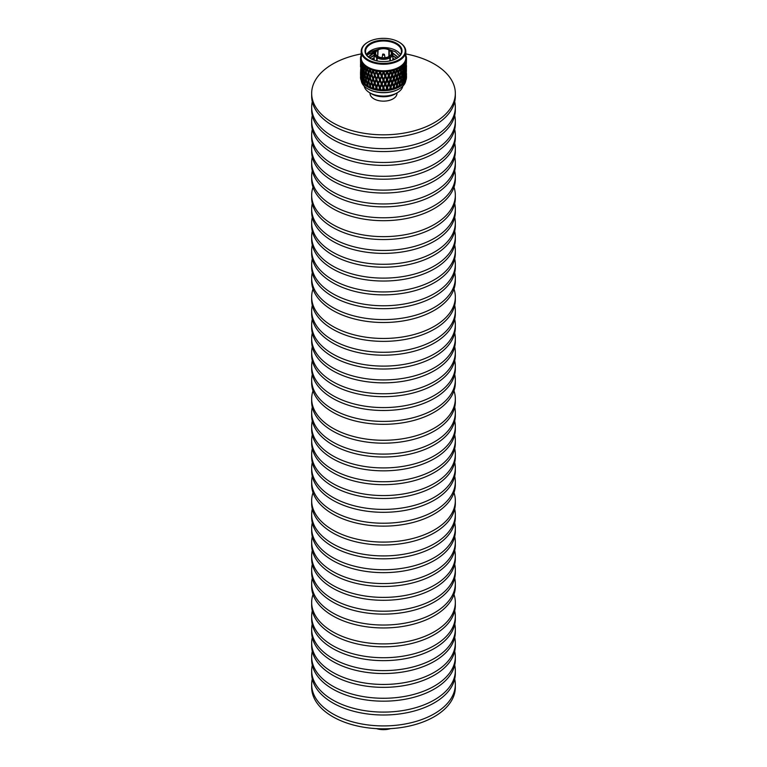 <?xml version="1.0" encoding="UTF-8"?>
<svg xmlns="http://www.w3.org/2000/svg" width="767" height="767" viewBox="0 0 767 767"><rect width="100%" height="100%" fill="white"/><g stroke="black" fill="none" stroke-linecap="round" stroke-linejoin="round"><path stroke-width="1.15" d="M370.01 92.932L370.01 93.353A13.49 7.785 0 0 0 373.96 98.866A13.49 7.785 0 0 0 388.658 100.554A13.49 7.785 0 0 0 396.99 93.353L396.99 92.932M361.199 53.93A71.83 41.476 0 0 0 311.67 93.353L311.67 96.268A71.83 41.476 0 0 0 332.705 125.587A71.83 41.476 0 0 0 410.987 134.58A71.83 41.476 0 0 0 455.33 96.268L455.33 93.353A71.83 41.476 0 0 0 434.295 64.035A71.83 41.476 0 0 0 405.801 53.93M311.67 93.353A71.83 41.476 0 0 0 332.705 122.682A71.83 41.476 0 0 0 410.987 131.665A71.83 41.476 0 0 0 455.33 93.353M312.294 101.723A71.83 41.476 0 0 0 311.67 107.179L311.67 110.093A71.83 41.476 0 0 0 332.705 139.412A71.83 41.476 0 0 0 410.987 148.405A71.83 41.476 0 0 0 455.33 110.093L455.33 107.179A71.83 41.476 0 0 0 454.706 101.723M311.67 107.179A71.83 41.476 0 0 0 332.705 136.507A71.83 41.476 0 0 0 410.987 145.5A71.83 41.476 0 0 0 455.33 107.179M312.294 115.549A71.83 41.476 0 0 0 311.67 121.004L311.67 123.918A71.83 41.476 0 0 0 332.705 153.237A71.83 41.476 0 0 0 410.987 162.23A71.83 41.476 0 0 0 455.33 123.918L455.33 121.004A71.83 41.476 0 0 0 454.706 115.549M311.67 121.004A71.83 41.476 0 0 0 332.705 150.332A71.83 41.476 0 0 0 410.987 159.325A71.83 41.476 0 0 0 455.33 121.004M312.294 129.374A71.83 41.476 0 0 0 311.67 134.829L311.67 137.744A71.83 41.476 0 0 0 332.705 167.062A71.83 41.476 0 0 0 410.987 176.055A71.83 41.476 0 0 0 455.33 137.744L455.33 134.829A71.83 41.476 0 0 0 454.706 129.374M311.67 134.829A71.83 41.476 0 0 0 332.705 164.157A71.83 41.476 0 0 0 410.987 173.15A71.83 41.476 0 0 0 455.33 134.829M312.294 143.199A71.83 41.476 0 0 0 311.67 148.654L311.67 151.569A71.83 41.476 0 0 0 332.705 180.887A71.83 41.476 0 0 0 410.987 189.88A71.83 41.476 0 0 0 455.33 151.569L455.33 148.654A71.83 41.476 0 0 0 454.706 143.199M311.67 148.654A71.83 41.476 0 0 0 332.705 177.982A71.83 41.476 0 0 0 410.987 186.975A71.83 41.476 0 0 0 455.33 148.654M312.294 157.024A71.83 41.476 0 0 0 311.67 162.479L311.67 165.394A71.83 41.476 0 0 0 332.705 194.713A71.83 41.476 0 0 0 410.987 203.706A71.83 41.476 0 0 0 455.33 165.394L455.33 162.479A71.83 41.476 0 0 0 454.706 157.024M311.67 162.479A71.83 41.476 0 0 0 332.705 191.808A71.83 41.476 0 0 0 410.987 200.801A71.83 41.476 0 0 0 455.33 162.479M312.294 170.849A71.83 41.476 0 0 0 311.67 176.314L311.67 179.219A71.83 41.476 0 0 0 332.705 208.547A71.83 41.476 0 0 0 410.987 217.531A71.83 41.476 0 0 0 455.33 179.219L455.33 176.314A71.83 41.476 0 0 0 454.706 170.849M311.67 176.314A71.83 41.476 0 0 0 332.705 205.633A71.83 41.476 0 0 0 410.987 214.626A71.83 41.476 0 0 0 455.33 176.314M313.013 187.196A71.83 41.476 0 0 0 311.67 195.173L311.67 198.078A71.83 41.476 0 0 0 332.705 227.406A71.83 41.476 0 0 0 410.987 236.389A71.83 41.476 0 0 0 455.33 198.078L455.33 195.173A71.83 41.476 0 0 0 453.987 187.196M311.67 195.173A71.83 41.476 0 0 0 332.705 224.491A71.83 41.476 0 0 0 410.987 233.484A71.83 41.476 0 0 0 455.33 195.173M312.294 203.543A71.83 41.476 0 0 0 311.67 208.998L311.67 211.903A71.83 41.476 0 0 0 332.705 241.231A71.83 41.476 0 0 0 410.987 250.224A71.83 41.476 0 0 0 455.33 211.903L455.33 208.998A71.83 41.476 0 0 0 454.706 203.543M311.67 208.998A71.83 41.476 0 0 0 332.705 238.316A71.83 41.476 0 0 0 410.987 247.31A71.83 41.476 0 0 0 455.33 208.998M312.294 217.368A71.83 41.476 0 0 0 311.67 222.823L311.67 225.728A71.83 41.476 0 0 0 332.705 255.056A71.83 41.476 0 0 0 410.987 264.049A71.83 41.476 0 0 0 455.33 225.728L455.33 222.823A71.83 41.476 0 0 0 454.706 217.368M311.67 222.823A71.83 41.476 0 0 0 332.705 252.151A71.83 41.476 0 0 0 410.987 261.135A71.83 41.476 0 0 0 455.33 222.823M312.294 231.193A71.83 41.476 0 0 0 311.67 236.648L311.67 239.553A71.83 41.476 0 0 0 332.705 268.881A71.83 41.476 0 0 0 410.987 277.875A71.83 41.476 0 0 0 455.33 239.553L455.33 236.648A71.83 41.476 0 0 0 454.706 231.193M311.67 236.648A71.83 41.476 0 0 0 332.705 265.976A71.83 41.476 0 0 0 410.987 274.96A71.83 41.476 0 0 0 455.33 236.648M312.294 245.018A71.83 41.476 0 0 0 311.67 250.473L311.67 253.378A71.83 41.476 0 0 0 332.705 282.707A71.83 41.476 0 0 0 410.987 291.7A71.83 41.476 0 0 0 455.33 253.378L455.33 250.473A71.83 41.476 0 0 0 454.706 245.018M311.67 250.473A71.83 41.476 0 0 0 332.705 279.802A71.83 41.476 0 0 0 410.987 288.785A71.83 41.476 0 0 0 455.33 250.473M312.294 258.843A71.83 41.476 0 0 0 311.67 264.299L311.67 267.204A71.83 41.476 0 0 0 332.705 296.532A71.83 41.476 0 0 0 410.987 305.525A71.83 41.476 0 0 0 455.33 267.204L455.33 264.299A71.83 41.476 0 0 0 454.706 258.843M311.67 264.299A71.83 41.476 0 0 0 332.705 293.627A71.83 41.476 0 0 0 410.987 302.61A71.83 41.476 0 0 0 455.33 264.299M312.294 272.668A71.83 41.476 0 0 0 311.67 278.124L311.67 281.038A71.83 41.476 0 0 0 332.705 310.357A71.83 41.476 0 0 0 410.987 319.35A71.83 41.476 0 0 0 455.33 281.038L455.33 278.124A71.83 41.476 0 0 0 454.706 272.668M311.67 278.124A71.83 41.476 0 0 0 332.705 307.452A71.83 41.476 0 0 0 410.987 316.435A71.83 41.476 0 0 0 455.33 278.124M313.013 289.006A71.83 41.476 0 0 0 311.67 296.982L311.67 299.897A71.83 41.476 0 0 0 332.705 329.216A71.83 41.476 0 0 0 410.987 338.209A71.83 41.476 0 0 0 455.33 299.897L455.33 296.982A71.83 41.476 0 0 0 453.987 289.006M311.67 296.982A71.83 41.476 0 0 0 332.705 326.311A71.83 41.476 0 0 0 410.987 335.304A71.83 41.476 0 0 0 455.33 296.982M312.294 305.352A71.83 41.476 0 0 0 311.67 310.808L311.67 313.722A71.83 41.476 0 0 0 332.705 343.041A71.83 41.476 0 0 0 410.987 352.034A71.83 41.476 0 0 0 455.33 313.722L455.33 310.808A71.83 41.476 0 0 0 454.706 305.352M311.67 310.808A71.83 41.476 0 0 0 332.705 340.136A71.83 41.476 0 0 0 410.987 349.129A71.83 41.476 0 0 0 455.33 310.808M312.294 319.177A71.83 41.476 0 0 0 311.67 324.633L311.67 327.547A71.83 41.476 0 0 0 332.705 356.876A71.83 41.476 0 0 0 410.987 365.859A71.83 41.476 0 0 0 455.33 327.547L455.33 324.633A71.83 41.476 0 0 0 454.706 319.177M311.67 324.633A71.83 41.476 0 0 0 332.705 353.961A71.83 41.476 0 0 0 410.987 362.954A71.83 41.476 0 0 0 455.33 324.633M312.294 333.003A71.83 41.476 0 0 0 311.67 338.468L311.67 341.373A71.83 41.476 0 0 0 332.705 370.701A71.83 41.476 0 0 0 410.987 379.684A71.83 41.476 0 0 0 455.33 341.373L455.33 338.468A71.83 41.476 0 0 0 454.706 333.003M311.67 338.468A71.83 41.476 0 0 0 332.705 367.786A71.83 41.476 0 0 0 410.987 376.779A71.83 41.476 0 0 0 455.33 338.468M312.294 346.828A71.83 41.476 0 0 0 311.67 352.293L311.67 355.198A71.83 41.476 0 0 0 332.705 384.526A71.83 41.476 0 0 0 410.987 393.509A71.83 41.476 0 0 0 455.33 355.198L455.33 352.293A71.83 41.476 0 0 0 454.706 346.828M311.67 352.293A71.83 41.476 0 0 0 332.705 381.611A71.83 41.476 0 0 0 410.987 390.604A71.83 41.476 0 0 0 455.33 352.293M312.294 360.653A71.83 41.476 0 0 0 311.67 366.118L311.67 369.023A71.83 41.476 0 0 0 332.705 398.351A71.83 41.476 0 0 0 410.987 407.335A71.83 41.476 0 0 0 455.33 369.023L455.33 366.118A71.83 41.476 0 0 0 454.706 360.653M311.67 366.118A71.83 41.476 0 0 0 332.705 395.436A71.83 41.476 0 0 0 410.987 404.43A71.83 41.476 0 0 0 455.33 366.118M312.294 374.478A71.83 41.476 0 0 0 311.67 379.943L311.67 382.848A71.83 41.476 0 0 0 332.705 412.176A71.83 41.476 0 0 0 410.987 421.16A71.83 41.476 0 0 0 455.33 382.848L455.33 379.943A71.83 41.476 0 0 0 454.706 374.478M311.67 379.943A71.83 41.476 0 0 0 332.705 409.262A71.83 41.476 0 0 0 410.987 418.255A71.83 41.476 0 0 0 455.33 379.943M313.013 390.825A71.83 41.476 0 0 0 311.67 398.802L311.67 401.707A71.83 41.476 0 0 0 332.705 431.035A71.83 41.476 0 0 0 410.987 440.028A71.83 41.476 0 0 0 455.33 401.707L455.33 398.802A71.83 41.476 0 0 0 453.987 390.825M311.67 398.802A71.83 41.476 0 0 0 332.705 428.13A71.83 41.476 0 0 0 410.987 437.113A71.83 41.476 0 0 0 455.33 398.802M312.294 407.172A71.83 41.476 0 0 0 311.67 412.627L311.67 415.532A71.83 41.476 0 0 0 332.705 444.86A71.83 41.476 0 0 0 410.987 453.853A71.83 41.476 0 0 0 455.33 415.532L455.33 412.627A71.83 41.476 0 0 0 454.706 407.172M311.67 412.627A71.83 41.476 0 0 0 332.705 441.955A71.83 41.476 0 0 0 410.987 450.938A71.83 41.476 0 0 0 455.33 412.627M312.294 420.997A71.83 41.476 0 0 0 311.67 426.452L311.67 429.357A71.83 41.476 0 0 0 332.705 458.685A71.83 41.476 0 0 0 410.987 467.678A71.83 41.476 0 0 0 455.33 429.357L455.33 426.452A71.83 41.476 0 0 0 454.706 420.997M311.67 426.452A71.83 41.476 0 0 0 332.705 455.78A71.83 41.476 0 0 0 410.987 464.764A71.83 41.476 0 0 0 455.33 426.452M312.294 434.822A71.83 41.476 0 0 0 311.67 440.277L311.67 443.192A71.83 41.476 0 0 0 332.705 472.51A71.83 41.476 0 0 0 410.987 481.503A71.83 41.476 0 0 0 455.33 443.192L455.33 440.277A71.83 41.476 0 0 0 454.706 434.822M311.67 440.277A71.83 41.476 0 0 0 332.705 469.605A71.83 41.476 0 0 0 410.987 478.589A71.83 41.476 0 0 0 455.33 440.277M312.294 448.647A71.83 41.476 0 0 0 311.67 454.102L311.67 457.017A71.83 41.476 0 0 0 332.705 486.336A71.83 41.476 0 0 0 410.987 495.329A71.83 41.476 0 0 0 455.33 457.017L455.33 454.102A71.83 41.476 0 0 0 454.706 448.647M311.67 454.102A71.83 41.476 0 0 0 332.705 483.431A71.83 41.476 0 0 0 410.987 492.414A71.83 41.476 0 0 0 455.33 454.102M312.294 462.472A71.83 41.476 0 0 0 311.67 467.928L311.67 470.842A71.83 41.476 0 0 0 332.705 500.161A71.83 41.476 0 0 0 410.987 509.154A71.83 41.476 0 0 0 455.33 470.842L455.33 467.928A71.83 41.476 0 0 0 454.706 462.472M311.67 467.928A71.83 41.476 0 0 0 332.705 497.256A71.83 41.476 0 0 0 410.987 506.239A71.83 41.476 0 0 0 455.33 467.928M312.294 476.297A71.83 41.476 0 0 0 311.67 481.753L311.67 484.667A71.83 41.476 0 0 0 332.705 513.986A71.83 41.476 0 0 0 410.987 522.979A71.83 41.476 0 0 0 455.33 484.667L455.33 481.753A71.83 41.476 0 0 0 454.706 476.297M311.67 481.753A71.83 41.476 0 0 0 332.705 511.081A71.83 41.476 0 0 0 410.987 520.074A71.83 41.476 0 0 0 455.33 481.753M313.013 492.644A71.83 41.476 0 0 0 311.67 500.621L311.67 503.526A71.83 41.476 0 0 0 332.705 532.854A71.83 41.476 0 0 0 410.987 541.838A71.83 41.476 0 0 0 455.33 503.526L455.33 500.621A71.83 41.476 0 0 0 453.987 492.644M311.67 500.621A71.83 41.476 0 0 0 332.705 529.939A71.83 41.476 0 0 0 410.987 538.933A71.83 41.476 0 0 0 455.33 500.621M312.294 508.981A71.83 41.476 0 0 0 311.67 514.446L311.67 517.351A71.83 41.476 0 0 0 332.705 546.679A71.83 41.476 0 0 0 410.987 555.663A71.83 41.476 0 0 0 455.33 517.351L455.33 514.446A71.83 41.476 0 0 0 454.706 508.981M311.67 514.446A71.83 41.476 0 0 0 332.705 543.765A71.83 41.476 0 0 0 410.987 552.758A71.83 41.476 0 0 0 455.33 514.446M312.294 522.806A71.83 41.476 0 0 0 311.67 528.271L311.67 531.176A71.83 41.476 0 0 0 332.705 560.504A71.83 41.476 0 0 0 410.987 569.488A71.83 41.476 0 0 0 455.33 531.176L455.33 528.271A71.83 41.476 0 0 0 454.706 522.806M311.67 528.271A71.83 41.476 0 0 0 332.705 557.59A71.83 41.476 0 0 0 410.987 566.583A71.83 41.476 0 0 0 455.33 528.271M312.294 536.632A71.83 41.476 0 0 0 311.67 542.096L311.67 545.001A71.83 41.476 0 0 0 332.705 574.33A71.83 41.476 0 0 0 410.987 583.313A71.83 41.476 0 0 0 455.33 545.001L455.33 542.096A71.83 41.476 0 0 0 454.706 536.632M311.67 542.096A71.83 41.476 0 0 0 332.705 571.415A71.83 41.476 0 0 0 410.987 580.408A71.83 41.476 0 0 0 455.33 542.096M312.294 550.457A71.83 41.476 0 0 0 311.67 555.922L311.67 558.827A71.83 41.476 0 0 0 332.705 588.155A71.83 41.476 0 0 0 410.987 597.138A71.83 41.476 0 0 0 455.33 558.827L455.33 555.922A71.83 41.476 0 0 0 454.706 550.457M311.67 555.922A71.83 41.476 0 0 0 332.705 585.24A71.83 41.476 0 0 0 410.987 594.233A71.83 41.476 0 0 0 455.33 555.922M312.294 564.282A71.83 41.476 0 0 0 311.67 569.747L311.67 572.652A71.83 41.476 0 0 0 332.705 601.98A71.83 41.476 0 0 0 410.987 610.963A71.83 41.476 0 0 0 455.33 572.652L455.33 569.747A71.83 41.476 0 0 0 454.706 564.282M311.67 569.747A71.83 41.476 0 0 0 332.705 599.065A71.83 41.476 0 0 0 410.987 608.058A71.83 41.476 0 0 0 455.33 569.747M312.294 578.117A71.83 41.476 0 0 0 311.67 583.572L311.67 586.477A71.83 41.476 0 0 0 332.705 615.805A71.83 41.476 0 0 0 410.987 624.798A71.83 41.476 0 0 0 455.33 586.477L455.33 583.572A71.83 41.476 0 0 0 454.706 578.117M311.67 583.572A71.83 41.476 0 0 0 332.705 612.891A71.83 41.476 0 0 0 410.987 621.884A71.83 41.476 0 0 0 455.33 583.572M313.013 594.454A71.83 41.476 0 0 0 311.67 602.431L311.67 605.345A71.83 41.476 0 0 0 332.705 634.664A71.83 41.476 0 0 0 410.987 643.657A71.83 41.476 0 0 0 455.33 605.345L455.33 602.431A71.83 41.476 0 0 0 453.987 594.454M311.67 602.431A71.83 41.476 0 0 0 332.705 631.759A71.83 41.476 0 0 0 410.987 640.742A71.83 41.476 0 0 0 455.33 602.431M312.294 610.8A71.83 41.476 0 0 0 311.67 616.256L311.67 619.17A71.83 41.476 0 0 0 332.705 648.489A71.83 41.476 0 0 0 410.987 657.482A71.83 41.476 0 0 0 455.33 619.17L455.33 616.256A71.83 41.476 0 0 0 454.706 610.8M311.67 616.256A71.83 41.476 0 0 0 332.705 645.584A71.83 41.476 0 0 0 410.987 654.567A71.83 41.476 0 0 0 455.33 616.256M312.188 624.156A71.83 41.476 0 0 0 311.67 629.141L311.67 632.056A71.83 41.476 0 0 0 332.705 661.375A71.83 41.476 0 0 0 410.987 670.368A71.83 41.476 0 0 0 455.33 632.056L455.33 629.141A71.83 41.476 0 0 0 454.812 624.156M311.67 629.141A71.83 41.476 0 0 0 332.705 658.469A71.83 41.476 0 0 0 410.987 667.463A71.83 41.476 0 0 0 455.33 629.141M312.294 637.511A71.83 41.476 0 0 0 311.67 642.967L311.67 645.881A71.83 41.476 0 0 0 332.705 675.2A71.83 41.476 0 0 0 410.987 684.193A71.83 41.476 0 0 0 455.33 645.881L455.33 642.967A71.83 41.476 0 0 0 454.706 637.511M311.67 642.967A71.83 41.476 0 0 0 332.705 672.295A71.83 41.476 0 0 0 410.987 681.288A71.83 41.476 0 0 0 455.33 642.967M312.294 651.336A71.83 41.476 0 0 0 311.67 656.792L311.67 659.706A71.83 41.476 0 0 0 332.705 689.025A71.83 41.476 0 0 0 410.987 698.018A71.83 41.476 0 0 0 455.33 659.706L455.33 656.792A71.83 41.476 0 0 0 454.706 651.336M311.67 656.792A71.83 41.476 0 0 0 332.705 686.12A71.83 41.476 0 0 0 410.987 695.113A71.83 41.476 0 0 0 455.33 656.792M312.294 665.162A71.83 41.476 0 0 0 311.67 670.626L311.67 673.531A71.83 41.476 0 0 0 332.705 702.86A71.83 41.476 0 0 0 410.987 711.843A71.83 41.476 0 0 0 455.33 673.531L455.33 670.626A71.83 41.476 0 0 0 454.706 665.162M311.67 670.626A71.83 41.476 0 0 0 332.705 699.945A71.83 41.476 0 0 0 410.987 708.938A71.83 41.476 0 0 0 455.33 670.626M312.294 678.987A71.83 41.476 0 0 0 311.67 684.452L311.67 687.357A71.83 41.476 0 0 0 332.705 716.685A71.83 41.476 0 0 0 410.987 725.668A71.83 41.476 0 0 0 455.33 687.357L455.33 684.452A71.83 41.476 0 0 0 454.706 678.987M311.67 684.452A71.83 41.476 0 0 0 332.705 713.77A71.83 41.476 0 0 0 410.987 722.763A71.83 41.476 0 0 0 455.33 684.452M367.403 54.179L370.806 51.581L378.994 49.098M388.917 49.481L395.149 51.638M396.395 58.58A17.957 10.364 0 0 0 401.457 51.36A17.957 10.364 0 0 0 396.194 44.035A17.957 10.364 0 0 0 376.626 41.782A17.957 10.364 0 0 0 365.543 51.36A17.957 10.364 0 0 0 370.605 58.58M400.537 54.649A17.957 10.364 0 0 0 396.194 50.603A17.957 10.364 0 0 0 366.463 54.649M369.991 86.403L370.576 88.234A22.981 13.269 180 0 1 369.416 87.745L374.708 75.991L374.958 74.744L374.143 74.504M399.195 67.736L398.226 68.675M397.009 86.403L397.584 87.745A22.981 13.269 180 0 1 396.424 88.234L396.625 85.204L397.335 85.377L398.428 81.781L397.996 80.602L398.735 80.736L399.751 77.093L400.71 79.595L399.291 83.891L400.038 83.996L400.978 80.305L401.86 82.769L401.16 85.751A22.981 13.269 180 0 1 400.796 86L400.038 83.996M393.931 87.496L394.574 88.886A22.981 13.269 180 0 1 393.289 89.269L393.634 86.259L394.296 86.498L395.513 83.009L395.168 81.791L395.849 81.992L397.009 78.445L396.625 77.246L397.335 77.409L398.428 73.814L397.996 72.635L398.735 72.779L399.751 69.126L400.71 71.628L399.291 75.933L400.038 76.038L400.978 72.347L401.86 74.802L400.479 79.174L401.237 79.241L402.1 75.511L402.886 77.927L401.563 82.357L402.33 82.385L403.097 78.627L403.797 81.014L403.241 84.054A22.981 13.269 180 0 1 402.953 84.332L402.33 82.385M399.751 85.051L400.259 86.345A22.981 13.269 180 0 1 399.751 86.642L399.751 86.642A22.981 13.269 180 0 1 399.233 86.93L399.751 85.051L397.996 80.602L396.625 85.204L397.68 87.754L398.217 87.448L397.335 85.377M399.061 42.137A22.301 12.876 180 0 1 399.271 42.262A22.301 12.876 180 0 1 405.801 51.36A22.301 12.876 180 0 1 399.271 60.468A22.301 12.876 180 0 1 374.967 63.258A22.301 12.876 180 0 1 361.199 51.36A22.301 12.876 180 0 1 367.729 42.262L368.141 42.022A21.725 12.54 0 0 0 368.141 59.759A21.725 12.54 0 0 0 398.859 59.759A21.725 12.54 0 0 0 398.859 42.022A21.725 12.54 0 0 0 368.141 42.022L367.729 42.262M405.801 51.36L405.801 57.928A22.301 12.876 180 0 1 399.271 67.036A22.301 12.876 180 0 1 374.967 69.826A22.301 12.876 180 0 1 361.199 57.928L361.199 51.36M361.516 55.713L360.893 56.087A22.981 13.269 180 0 1 361.199 55.272M406.127 56.605L405.551 56.835L405.609 56.164L406.289 56.739A22.981 13.269 180 0 1 406.481 58.158L405.82 57.726L406.481 58.819A22.981 13.269 180 0 1 406.289 60.238L405.609 59.74L406.107 60.89A22.981 13.269 180 0 1 405.532 62.28L404.851 61.715L405.177 62.904A22.981 13.269 180 0 1 404.228 64.217L403.212 64.006L403.72 64.802A22.981 13.269 180 0 1 402.426 66.02L401.793 65.339L401.898 66.01L401.323 65.713L401.755 66.556A22.981 13.269 180 0 1 400.153 67.64L399.569 66.902L399.578 67.573L399.003 67.228L399.348 68.1A22.981 13.269 180 0 1 397.469 69.03L396.942 68.244L396.865 68.915L396.299 68.512L396.549 69.413A22.981 13.269 180 0 1 394.439 70.161L393.989 69.327L393.826 69.989L393.279 69.538L393.423 70.459A22.981 13.269 180 0 1 391.141 71.005L390.777 70.142L390.528 70.775L390.019 70.276L390.058 71.206A22.981 13.269 180 0 1 387.661 71.542L387.383 70.65L387.057 71.254L386.597 70.717L386.53 71.647A22.981 13.269 180 0 1 384.066 71.753L383.903 70.842L383.5 71.417L383.097 70.842L382.934 71.753A22.981 13.269 180 0 1 380.47 71.647L380.403 70.717L379.943 71.254L379.617 70.65L379.339 71.542A22.981 13.269 180 0 1 376.942 71.206L376.981 70.276L376.472 70.775L376.223 70.142L375.859 71.005A22.981 13.269 180 0 1 373.577 70.459L373.721 69.538L373.174 69.989L373.011 69.327L372.561 70.161A22.981 13.269 180 0 1 370.451 69.413L370.701 68.512L370.135 68.915L370.058 68.244L369.531 69.03A22.981 13.269 180 0 1 367.652 68.1L367.997 67.228L367.422 67.573L367.431 66.902L366.847 67.64A22.981 13.269 180 0 1 365.245 66.556L365.677 65.713L365.102 66.01L365.207 65.339L364.574 66.02A22.981 13.269 180 0 1 363.28 64.802L363.788 64.006L362.772 64.217A22.981 13.269 180 0 1 361.823 62.904L362.149 61.715L361.468 62.28A22.981 13.269 180 0 1 360.893 60.89L361.391 59.74L360.711 60.238A22.981 13.269 180 0 1 360.519 58.819L361.18 58.187L360.519 58.158A22.981 13.269 180 0 1 360.711 56.739L361.391 56.164L361.449 56.835L360.873 56.605M399.271 86.92L399.751 86.642L399.271 86.92A22.301 12.876 180 0 1 367.729 86.92A22.301 12.876 180 0 1 367.489 86.786M398.428 81.781L399.463 84.322L398.322 87.438L399.233 86.93M399.463 68.407L395.168 81.791L396.683 85.645L395.523 88.656L396.424 88.234M395.743 88.493A22.981 13.269 180 0 1 395.273 88.656L394.296 86.498M394.574 88.886L395.273 88.656M390.604 88.291L391.285 89.749A22.981 13.269 180 0 1 389.914 89.998L390.403 87.035L390.988 87.323L392.292 83.948L392.042 82.702L392.666 82.97L393.931 79.528L393.634 78.301L395.168 82.232L392.436 89.614L393.289 89.269M392.551 89.461A22.981 13.269 180 0 1 392.042 89.576L390.988 87.323M391.285 89.749L392.042 89.576M387.095 88.771L387.805 90.295A22.981 13.269 180 0 1 386.386 90.42L386.99 87.505L387.498 87.85L388.869 84.591L388.716 83.335L389.262 83.641L390.604 80.324L390.403 79.078L390.988 79.365L392.292 75.991L392.042 74.744L394.296 78.531L395.513 75.041L395.168 73.824L389.137 90.123L389.914 89.998M389.137 90.123A22.981 13.269 180 0 1 388.601 90.199L387.498 87.85M387.805 90.295L388.601 90.199M383.5 88.943L384.219 90.525A22.981 13.269 180 0 1 382.781 90.525L385.255 83.651L385.705 84.006L387.095 80.813L386.99 79.547L387.498 79.883L388.869 76.633L388.716 75.367L389.262 75.684L390.604 72.366L390.403 71.11L392.666 75.003L393.931 71.571L393.634 70.343L385.58 90.477L386.386 90.42M385.58 90.477A22.981 13.269 180 0 1 385.024 90.496L383.903 88.042M384.219 90.525L385.024 90.496M390.528 70.775L381.976 90.496L382.781 90.525M381.976 90.496A22.981 13.269 180 0 1 381.42 90.477L380.307 87.917L381.698 84.916L383.097 88.042M380.614 90.42A22.981 13.269 180 0 1 379.195 90.295L379.905 88.771L380.614 90.42L381.42 90.477M379.905 88.771L380.01 87.505L379.502 87.85L378.399 90.199L379.195 90.295M378.399 90.199A22.981 13.269 180 0 1 377.863 90.123L376.779 87.467L378.131 84.591L379.502 87.85M377.086 89.998A22.981 13.269 180 0 1 375.715 89.749L376.396 88.291L377.086 89.998L377.863 90.123M376.396 88.291L376.597 87.035L376.012 87.323L374.958 89.576L375.715 89.749M374.958 89.576A22.981 13.269 180 0 1 374.449 89.461L373.424 86.709L374.708 83.948L376.012 87.323M373.711 89.269A22.981 13.269 180 0 1 372.426 88.886L373.069 87.496L373.711 89.269L374.449 89.461M373.069 87.496L373.366 86.259L372.704 86.498L371.727 88.656L372.426 88.886M371.727 88.656A22.981 13.269 180 0 1 371.257 88.493L370.317 85.645M370.576 88.234L371.257 88.493M376.472 70.775L374.958 74.744L376.396 72.366L376.597 71.11L376.012 71.398L373.366 78.301L371.487 81.225L371.832 81.791L369.991 84.629L370.375 85.204L368.783 87.448L369.416 87.745M368.783 87.448A22.981 13.269 180 0 1 368.361 87.246L367.786 83.699M367.767 86.93A22.981 13.269 180 0 1 367.249 86.642A22.981 13.269 180 0 1 366.741 86.345L367.249 85.051L368.361 87.246M367.249 85.051L367.709 83.891L366.962 83.996L366.204 86L366.799 86.355M366.204 86A22.981 13.269 180 0 1 365.84 85.751L365.14 82.769L366.022 80.305L366.962 83.996M365.341 85.396A22.981 13.269 180 0 1 364.488 84.715L364.9 83.469L365.341 85.396L366.252 85.981M364.9 83.469L365.437 82.357L364.67 82.385L364.047 84.332L364.689 84.734M364.047 84.332A22.981 13.269 180 0 1 363.759 84.054L363.203 81.014L363.903 78.627L364.67 82.385M363.357 83.651A22.981 13.269 180 0 1 362.705 82.913L363.021 81.695L363.357 83.651M363.021 81.695L363.606 80.631L362.839 80.593L362.369 82.481L363.04 82.951M362.369 82.481A22.981 13.269 180 0 1 362.158 82.194L361.765 79.097L362.877 75.732L362.11 75.655L361.64 77.985L362.264 78.761L361.516 78.656L361.219 80.506L361.89 81.043M361.871 81.753A22.981 13.269 180 0 1 361.43 80.957L361.64 79.768L361.871 81.753M361.219 80.506A22.981 13.269 180 0 1 361.084 80.199L361.152 74.782L361.516 78.656M360.921 79.749A22.981 13.269 180 0 1 360.691 78.924L360.921 79.749M361.152 74.782L361.794 73.805L361.056 73.67L360.797 75.962L361.449 76.796L360.739 76.623L360.605 78.455L361.276 79.049M360.605 78.455A22.981 13.269 180 0 1 360.567 78.138L360.586 72.731L360.739 76.623M360.519 77.256L360.528 77.678A22.981 13.269 180 0 1 360.519 77.256A22.981 13.269 180 0 1 360.519 76.988M361.247 80.535A22.301 12.876 0 0 0 367.729 88.799A22.301 12.876 0 0 0 399.271 88.799L399.271 88.799A22.301 12.876 0 0 0 405.753 80.535M364.2 86.144A19.424 11.217 0 0 0 369.761 92.788A19.424 11.217 0 0 0 397.239 92.788L397.239 92.788A19.424 11.217 0 0 0 402.8 86.144M398.859 89.03L398.859 89.03A21.725 12.54 180 0 1 368.141 89.03A21.725 12.54 180 0 1 367.939 88.914M370.394 58.455L370.394 58.455A18.533 10.7 180 0 1 370.394 43.326A18.533 10.7 180 0 1 396.606 43.326A18.533 10.7 180 0 1 396.606 58.455A18.533 10.7 180 0 1 370.394 58.455M399.54 56.02L395.484 51.84L387.968 49.078M380.269 48.714L366.751 55.099M390.307 57.64L389.291 56.346L389.291 50.133L390.307 50.248A9.338 5.388 180 0 1 392.838 53.939A9.338 5.388 180 0 1 390.307 57.64L390.307 60.842M389.895 60.938L389.895 57.87A9.338 5.388 180 0 1 377.105 57.87L377.105 60.938M377.105 57.87L377.709 56.346L376.693 57.64A9.338 5.388 180 0 1 374.162 53.939A9.338 5.388 180 0 1 376.693 50.248L377.709 50.133A7.9 4.564 0 0 0 375.6 53.239A7.9 4.564 0 0 0 377.709 56.346L377.709 50.133M389.291 50.133A7.9 4.564 0 0 1 391.4 53.239A7.9 4.564 0 0 1 389.291 56.346L389.291 56.816A8.475 4.89 0 0 1 377.709 56.816L378.121 49.903L377.105 50.018M389.895 50.018L388.879 49.903A7.9 4.564 0 0 0 378.121 49.903M388.879 49.903L388.879 56.576L389.895 57.87M395.206 93.957L397.239 92.788L395.206 93.957A16.558 9.559 180 0 1 371.794 93.957L369.761 92.788M390.547 728.631A14.937 8.629 180 0 1 376.453 728.631M376.865 728.65A15.513 8.955 0 0 0 390.135 728.65M376.693 60.842L376.693 57.64M389.291 49.663A8.475 4.89 0 0 0 377.709 49.663M378.121 56.576A7.9 4.564 0 0 0 388.879 56.576M368.476 57.046L374.382 52.77M392.781 53.354L398.092 57.4M369.809 58.071L374.162 55.464M392.838 55.991L396.664 58.417M371.813 59.193L374.162 58.071M392.838 58.599L394.554 59.481M368.352 56.931L372.273 53.402L374.564 52.386M392.694 52.99L398.236 57.285M369.608 57.928L374.162 55.138M392.838 55.665L396.875 58.282M371.516 59.049L374.162 57.746M392.838 58.273L394.861 59.347M361.64 77.985L361.247 74.121L362.264 70.804L361.516 70.698L361.152 72.999L360.864 69.126L361.794 65.847L361.056 65.703L360.797 68.004L361.449 68.829L360.739 68.666L360.586 70.948L361.238 71.81L360.557 71.609L360.519 74.782M360.797 75.962L360.797 69.778L361.056 73.67M360.586 70.948L360.739 68.666M360.519 73.891L360.557 71.609M361.036 60.344L361.449 60.871L360.739 60.698L360.586 62.99L361.238 63.843L360.557 63.642L360.519 66.815M361.64 79.768L362.264 78.761M361.152 72.999L361.794 73.805M360.797 68.004L360.893 61.676M360.586 62.99L360.519 58.819M360.519 65.924L360.557 63.642M360.758 58.292L361.171 58.858L360.519 58.858M361.64 71.81L362.11 75.655M365.102 66.01L363.903 68.877L364.459 69.567L363.692 69.567L363.021 71.954L363.606 72.673L362.839 72.635L362.264 74.984L361.765 71.139L362.877 67.764L362.11 67.697L361.64 70.027L361.247 66.163L362.264 62.836L361.516 62.731L361.152 65.042L360.893 60.89M362.264 74.984L362.877 75.732M361.64 70.027L362.264 70.804M361.152 66.825L361.516 70.698M361.152 65.042L361.794 65.847M360.797 61.82L361.056 65.703M363.903 78.627L364.459 77.534L363.692 77.534L363.021 79.912L362.417 76.086L363.606 72.673M363.021 79.912L363.606 80.631M362.264 76.767L362.839 80.593M362.264 68.809L362.839 72.635M363.021 71.954L362.417 68.129L363.606 64.706L362.839 64.668L362.264 67.026L361.823 62.904M362.264 67.026L362.877 67.764M361.64 63.843L362.11 67.697M361.871 62.348L362.264 62.836M366.022 80.305L366.521 79.174L365.763 79.241L364.9 81.686L365.437 82.357M364.9 81.686L364.114 77.927L364.9 75.511L365.763 79.241M364.9 75.511L365.437 74.389L364.67 74.428L363.903 76.844L363.203 73.047L364.459 69.567M363.903 76.844L364.459 77.534M363.021 73.728L363.692 77.534M363.021 65.77L363.692 69.567M363.903 68.877L363.28 64.802M367.537 84.322L369.004 80.602L368.265 80.736L367.249 83.277L367.709 83.891L369.991 78.445L371.151 81.992M367.249 83.277L366.29 79.595L367.249 77.093L368.265 80.736M367.249 77.093L367.709 75.933L366.962 76.038L366.022 78.522L366.521 79.174M366.022 78.522L365.14 74.802L366.022 72.347L366.962 76.038M366.022 72.347L366.521 71.206L365.763 71.273L364.9 73.728L364.114 69.97L365.437 66.432M364.9 73.728L365.437 74.389M363.903 70.66L364.67 74.428M369.991 84.629L368.879 81.043M368.572 81.781L369.665 85.377M369.991 78.445L370.375 77.246L369.665 77.409L368.572 79.998L369.004 80.602L371.487 75.041L372.704 78.531M368.572 79.998L367.786 75.732M367.537 76.364L369.004 72.635L368.265 72.779L367.249 75.31L367.709 75.933L369.991 70.478L371.151 74.025L369.991 76.662L370.375 77.246L373.069 71.571L374.334 75.003M367.249 75.31L366.29 71.628L367.249 69.126L368.265 72.779M367.249 69.126L367.709 67.966L366.962 68.071L366.022 70.564L365.245 66.556M366.022 70.564L366.521 71.206M364.9 67.544L365.763 71.273M374.708 83.948L374.958 82.702L374.334 82.97L373.069 85.712L373.424 86.709M373.069 85.712L371.832 82.232M371.487 83.009L372.704 86.498M371.487 81.225L370.317 77.688M369.991 76.662L368.879 73.076M368.572 73.814L369.665 77.409M369.991 70.478L370.375 69.279L369.665 69.452L368.572 72.031L369.004 72.635L370.451 69.413M368.572 72.031L367.537 68.407M367.422 67.573L367.709 67.966L367.997 67.228L367.709 67.966M378.131 84.591L378.284 83.335L377.738 83.641L376.396 86.508L377.882 90.266M375.082 83.143L376.597 79.078L374.708 82.165L376.779 87.467M376.357 86.412L375.351 89.797M374.708 82.165L373.424 78.742M373.069 79.528L374.334 82.97M373.069 77.755L371.832 74.274M371.487 75.041L371.832 73.824L371.151 74.025M373.069 71.571L373.366 70.343L372.704 70.574L371.487 73.258L371.832 73.824L373.577 70.459M371.487 73.258L370.317 69.73M370.135 68.915L370.701 68.512M381.698 84.916L381.745 83.651L381.295 84.006L379.905 86.997L381.324 90.621M375.082 75.185L376.779 79.509L378.284 75.367L376.396 78.55L378.524 83.756L380.01 79.547L378.131 82.807L380.307 87.917M379.905 86.997L378.524 83.756M378.131 82.807L376.779 79.509M376.396 80.324L377.738 83.641M376.357 78.455L372.196 88.914M374.708 75.991L376.012 79.365M374.708 74.207L373.424 70.785M373.174 69.989L373.721 69.538M376.223 70.142L378.524 75.789L380.01 71.59L378.131 74.85L380.307 79.96L381.745 75.684L379.905 79.03L381.745 83.651L382.1 84.044L383.5 80.976L383.5 79.71L381.745 83.651L384.833 90.659M383.5 87.16L382.1 84.044M381.698 83.133L380.307 79.96M379.905 80.813L381.295 84.006M379.905 79.03L378.524 75.789M378.131 76.633L379.502 79.883M376.981 70.276L376.942 71.206M378.131 74.85L376.779 71.542M376.396 72.366L377.738 75.684M379.943 71.254L382.1 76.086L383.5 71.743L381.698 75.176L383.903 80.084L385.255 75.684L383.5 79.71L388.303 90.381M387.095 86.997L385.705 84.006M385.302 84.916L386.693 87.917M385.302 83.133L383.903 80.084M383.5 80.976L384.9 84.044M383.5 79.202L382.1 76.086M381.698 76.959L383.097 80.084M379.617 70.65L380.47 71.647M381.698 75.176L380.307 71.993M379.905 72.855L381.295 76.048M389.262 83.641L391.649 89.797M383.5 71.417L385.705 76.048L386.99 71.59L385.255 75.684L390.403 87.035L389.118 90.266M388.869 84.591L390.221 87.467M388.869 82.807L387.498 79.883M387.095 80.813L388.476 83.756M387.095 79.03L385.705 76.048M385.302 76.959L386.693 79.96M383.097 70.842L384.066 71.753M385.302 75.176L383.903 72.127M383.5 73.018L384.9 76.086M389.262 75.684L394.804 88.914M393.931 85.712L392.666 82.97M392.292 83.948L393.576 86.709M392.292 82.165L390.988 79.365M390.604 80.324L391.918 83.143M387.057 71.254L390.403 79.078L385.676 90.621M388.869 76.633L390.221 79.509M386.597 70.717L387.661 71.542M388.869 74.85L387.498 71.925M387.095 72.855L388.476 75.789M397.009 84.629L395.849 81.992M395.513 83.009L396.683 85.645M395.513 81.225L394.296 78.531M393.931 79.528L395.168 82.232M393.931 77.755L392.666 75.003M392.292 75.991L393.576 78.742M390.019 70.276L390.403 71.11L391.141 71.005M392.292 74.207L390.988 71.398M390.604 72.366L391.918 75.185M400.201 86.355L400.796 86M399.463 84.322L399.214 83.699M399.751 83.277L398.735 80.736M398.428 73.814L399.463 76.364L397.996 80.602L395.168 73.824L395.849 74.025L397.009 70.478L398.121 73.076M398.428 79.998L397.335 77.409M397.009 78.445L398.121 81.043M397.009 76.662L395.849 74.025M395.513 75.041L396.683 77.688M397.009 70.478L396.625 69.279L395.168 73.824L393.634 70.343L394.439 70.161M395.513 73.258L394.296 70.574M393.931 71.571L395.168 74.274M393.826 69.989L393.279 69.538M402.1 83.469L402.512 84.715A22.981 13.269 180 0 1 401.659 85.396L402.1 83.469L401.563 82.357M402.311 84.734L402.953 84.332M402.1 81.686L401.237 79.241M400.978 80.305L400.479 79.174M400.978 78.522L400.038 76.038M399.751 77.093L396.625 69.279L397.469 69.03M399.463 76.364L399.214 75.732M399.751 75.31L398.735 72.779M398.428 72.031L397.335 69.452M396.865 68.915L396.299 68.512M403.979 81.695L404.295 82.913A22.981 13.269 180 0 1 403.643 83.651L403.979 81.695L403.394 80.631L404.161 80.593L404.736 76.767L404.842 82.194A22.981 13.269 180 0 1 404.631 82.481L404.161 80.593M403.96 82.951L404.631 82.481M403.097 78.627L402.541 77.534L403.308 77.534L403.979 73.728L404.583 76.086L403.394 80.631M403.979 79.912L403.308 77.534M402.1 75.511L401.563 74.389L402.33 74.428L403.097 70.66L403.797 73.047L402.541 77.534M403.097 76.844L402.33 74.428M400.978 72.347L400.479 71.206L401.237 71.273L402.1 67.544L402.886 69.97L401.563 74.389M402.1 73.728L401.237 71.273M401.755 66.556L400.479 71.206M399.751 69.126L399.291 67.966L400.153 67.64M400.978 70.564L400.038 68.071M399.578 67.573L399.291 67.966L399.003 67.228L399.291 67.966M405.36 79.768L405.57 80.957A22.981 13.269 180 0 1 405.129 81.753L405.36 79.768L404.736 78.761L405.484 78.656L405.848 74.782L405.916 80.199A22.981 13.269 180 0 1 405.781 80.506L405.484 78.656M405.11 81.043L405.781 80.506M404.736 76.767L404.123 75.732L404.89 75.655L405.36 71.81L405.753 74.121L404.736 78.761M405.36 77.985L404.89 75.655M403.979 73.728L403.394 72.673L404.161 72.635L404.736 68.809L405.235 71.139L404.123 75.732M404.736 74.984L404.161 72.635M403.097 70.66L402.541 69.567L403.308 69.567L403.979 65.77L404.583 68.129L403.394 72.673M403.979 71.954L403.308 69.567M403.72 64.802L402.541 69.567M402.1 67.544L401.563 66.432L402.426 66.02M403.097 68.877L402.33 66.47M406.203 77.745L406.309 78.924A22.981 13.269 180 0 1 406.079 79.749L406.107 77.601M405.848 74.782L405.206 73.805L405.944 73.67L406.203 69.778L406.203 75.962L405.551 76.796L406.261 76.623L406.414 72.731L406.433 78.138A22.981 13.269 180 0 1 406.395 78.455L406.261 76.623M405.724 79.049L406.395 78.455M406.203 75.962L405.944 73.67M405.36 71.81L404.736 70.804L405.484 70.698L405.848 66.825L405.848 72.999L405.206 73.805M405.848 72.999L405.484 70.698M404.736 68.809L404.123 67.764L404.89 67.697L405.36 63.843L405.753 66.163L404.736 70.804M405.36 70.027L404.89 67.697M405.177 62.904L404.123 67.764M403.979 65.77L403.394 64.706L404.228 64.217M404.736 67.026L404.161 64.668M406.481 75.665L406.481 77.256A22.981 13.269 180 0 1 406.472 77.678L406.481 75.665M406.481 74.782L406.481 73.891M405.848 66.825L405.206 65.847L405.944 65.703L406.203 61.82L406.203 68.004L405.551 68.829L406.261 68.666L406.414 64.773L406.414 70.948L405.762 71.81L406.443 71.609M406.414 70.948L406.261 68.666M406.203 68.004L405.944 65.703M406.107 60.89L405.848 65.042L405.206 65.847M405.36 63.843L404.736 62.836L405.532 62.28M405.848 65.042L405.484 62.731M405.129 62.348L404.736 62.836M406.481 66.815L406.481 65.924M406.481 58.819L406.414 62.99L405.762 63.843L406.443 63.642M406.414 62.99L406.261 60.698M374.958 74.744L369.32 87.754M387.383 70.65L378.697 90.381M390.777 70.142L382.167 90.659M400.748 85.981L401.659 85.396M405.801 55.272A22.981 13.269 180 0 1 406.107 56.087L405.484 55.713M390.643 78.455L390.403 79.078M383.903 70.842L376.597 87.035M390.643 86.412L390.403 87.035M380.403 70.717L376.597 79.078M389.694 56.576A8.475 4.89 0 0 0 389.694 49.903M377.306 49.903A8.475 4.89 0 0 0 377.306 56.576M384.162 54.198A0.94 0.537 180 0 1 382.838 54.956A0.94 0.537 180 0 1 382.838 54.198M383.241 54.026L383.759 54.332L383.241 54.026M367.729 86.92L367.249 86.642M392.838 53.939L392.838 60.133M385.024 57.717L384.43 54.524L382.954 53.997L381.976 57.717M374.162 53.939L374.162 60.133M399.032 67.295L399.406 68.253M367.968 67.295L367.594 68.253"/></g></svg>
